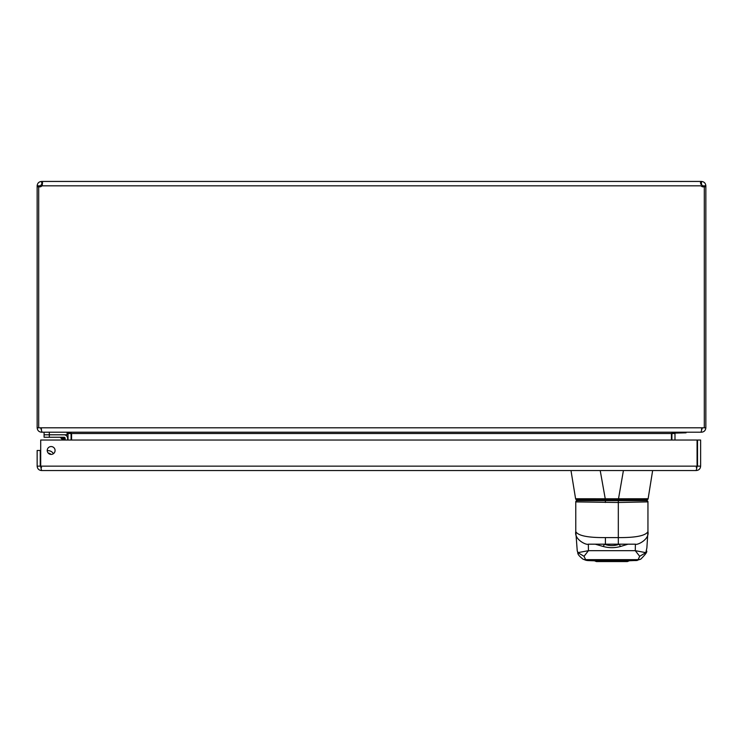 <?xml version="1.0" encoding="UTF-8"?>
<svg xmlns="http://www.w3.org/2000/svg" width="743" height="743" viewBox="0 0 743 743"><rect width="100%" height="100%" fill="white"/><g stroke="black" fill="none" stroke-linecap="round" stroke-linejoin="round"><path stroke-width="1.11" d="M701.058 184.533L700.417 182.722L701.448 181.441L701.448 184.533L701.058 181.441L41.942 181.441L42.583 182.722L41.942 185.834A2.842 2.842 0 0 1 38.701 186.669L38.701 427.801L37.15 427.801L37.15 186.772L38.701 186.772M41.942 184.533L41.552 181.441L41.942 184.533M41.552 181.441C38.887 181.71 37.419 183.168 37.15 185.834L40.243 185.834L41.552 184.533M701.448 184.533L702.757 185.834L705.85 185.834C705.581 183.168 704.113 181.701 701.448 181.441M40.243 185.834L40.243 186.827M702.757 186.827L702.757 185.834M42.184 185.193L42.351 184.58M40.243 186.772L38.998 186.772M41.552 429.11L40.243 427.801M41.942 185.834L701.058 185.834A2.842 2.842 0 0 0 704.299 186.669L704.299 427.801L705.85 427.801L705.85 186.772L704.299 186.772M704.002 186.772L702.757 186.772M702.757 427.801L701.448 429.11M37.15 185.834L37.15 186.772M704.299 427.801L38.701 427.801M705.85 186.772L705.85 185.834M41.552 431.915L41.552 432.203C38.924 431.98 37.456 430.513 37.15 427.801M40.707 427.801L42.007 432.203L700.993 432.203L702.293 427.801M705.85 427.801C705.553 430.513 704.085 431.98 701.448 432.203L701.448 431.915M41.552 432.203L66.712 432.203L68.012 433.503L68.012 440.032M71.068 432.9L71.105 440.032M671.895 440.032L671.932 432.9M674.988 440.032L674.988 433.503L676.288 432.203L701.448 432.203M675.833 432.203L671.431 433.503L671.431 440.032M71.569 440.032L71.569 433.503L67.167 432.203M40.837 467.245L41.552 470.542L696.228 470.542L696.934 467.245M41.552 470.542C38.887 470.291 37.419 468.824 37.15 466.149L40.243 466.149L40.243 450.481L37.15 450.481L37.15 466.149M700.621 466.149L700.621 440.032L697.528 440.032L697.528 466.149L700.621 466.149C700.37 468.814 698.903 470.282 696.228 470.542M41.552 467.449L40.243 466.149M697.528 466.149L696.228 467.449M51.156 454.41A3.929 3.929 0 0 0 54.555 448.521A3.929 3.929 0 0 0 47.747 448.521A3.929 3.929 0 0 0 51.156 454.41M697.073 440.032L697.073 466.149L40.707 466.149L40.707 440.032L697.073 440.032M48.369 453.258A3.761 3.761 0 0 1 50.719 454.391A3.761 3.761 0 0 0 48.369 453.258M50.719 454.391L49.354 453.49L50.719 454.391M49.344 453.481L48.769 453.314L49.344 453.481M67.613 438.389L67.613 440.032L67.613 438.389A3.594 3.594 0 0 0 64.019 434.794L44.088 434.794L44.088 437.255L64.019 437.255A1.124 1.124 0 0 1 65.152 438.389L65.152 440.032M48.221 453.1A3.91 3.91 0 0 1 50.933 454.41M53.45 453.667A6.381 6.381 0 0 0 47.227 450.676M60.75 437.868L63.592 438.816L60.75 437.868L62.914 440.032M64.019 437.255L63.592 438.816L65.152 438.389L64.019 437.255L63.592 438.816L65.152 438.389L62.458 438.444L63.592 438.816L63.991 440.032M60.852 437.906L61.957 438.277M62.458 438.444L63.592 438.816M67.074 432.203L67.074 434.794L44.088 434.794L44.088 432.203M40.345 463.79L40.707 461.747L40.345 463.79A3.121 3.121 0 0 0 40.707 465.87M675.043 433.113L686.058 432.825L675.173 432.825M686.04 432.203L686.058 432.825M620.711 546.421A2.508 1.254 -106.9 0 1 619.421 544.182C614.377 546.04 609.344 546.04 604.31 544.182A2.508 1.254 106.9 0 1 603.019 546.421C608.926 548.083 614.823 548.083 620.711 546.421L627.993 544.182L635.376 544.182L588.345 544.182L588.437 550.674L584.035 556.312L585.614 559.655L587.416 560.556A2.796 2.21 89.6 0 0 587.639 560.566L596.35 560.854A2.796 2.796 180 0 1 595.784 560.798M627.946 560.798A2.796 2.796 180 0 1 627.38 560.854L587.639 560.566L635.841 560.547L638.107 559.655L639.686 556.312L635.284 550.674L635.376 544.182M647.775 501.878L618.315 502.482L618.315 537.588L605.424 537.588C588.047 537.746 578.165 535.759 575.779 531.616L575.769 501.878A1.254 1.254 -90 0 1 577.023 500.633L646.698 500.633L631.244 500.633L631.244 499.798L631.244 500.633M618.325 500.633L618.315 502.482L575.769 501.896L577.023 500.633M603.019 546.421L595.217 544.182M647.961 501.887L646.707 500.633A1.254 1.254 90 0 1 647.952 501.896L647.952 531.616C645.583 535.749 635.711 537.737 618.315 537.588L618.334 544.182M642.5 499.798L645.741 499.798M646.707 499.798L577.014 499.798M570.986 470.542L575.593 498.748L576.837 499.798A1.254 1.254 90 0 1 575.602 498.748L605.248 498.785L605.285 500.633M623.414 470.542L618.51 498.785L647.942 498.748M600.214 470.542L605.248 498.785L618.51 498.785L618.52 499.798M618.464 499.798L618.464 500.633M578.035 500.633L577.209 500.633M584.035 556.312L577.896 552.643L577.246 550.879L575.844 532.332M577.896 552.643L588.437 550.674L635.284 550.674L645.825 552.643L646.874 547.944L647.887 532.332M595.979 560.798L594.242 560.761A2.796 2.628 -89.1 0 0 594.289 560.761M636.314 560.556L636.092 560.566A2.796 2.21 -89.6 0 0 636.314 560.556L640.782 559.126A6.687 6.529 66.4 0 1 638.107 559.655L585.614 559.655A6.687 6.529 113.6 0 1 582.939 559.126L582.939 559.126C575.667 553.303 578.713 553.136 577.246 550.879M594.242 560.761L587.416 560.556M637.355 560.436L627.742 560.798M645.825 552.643L639.686 556.312M68.012 433.503L71.105 433.503M671.895 433.503L674.988 433.503M671.431 433.503L71.569 433.503M49.317 437.255L49.317 432.203M596.35 560.854L596.35 561.559L627.38 561.559L627.38 560.854M596.35 561.559L594.391 560.761L596.35 561.559L627.38 561.559L629.33 560.761L627.38 561.559M592.487 499.798L592.487 500.633L592.487 499.798M648.128 498.748A1.254 1.254 -90 0 1 646.884 499.798L648.128 498.748L652.642 470.542M605.387 500.633L605.396 502.482M605.424 537.588L605.406 544.182M575.779 531.644C574.098 539.474 586.459 545.408 588.317 544.182M647.952 531.644C649.661 539.502 637.15 545.427 635.414 544.182M586.376 560.436L582.939 559.126M640.782 559.126C645.686 554.269 647.59 551.52 646.484 550.879"/></g></svg>
